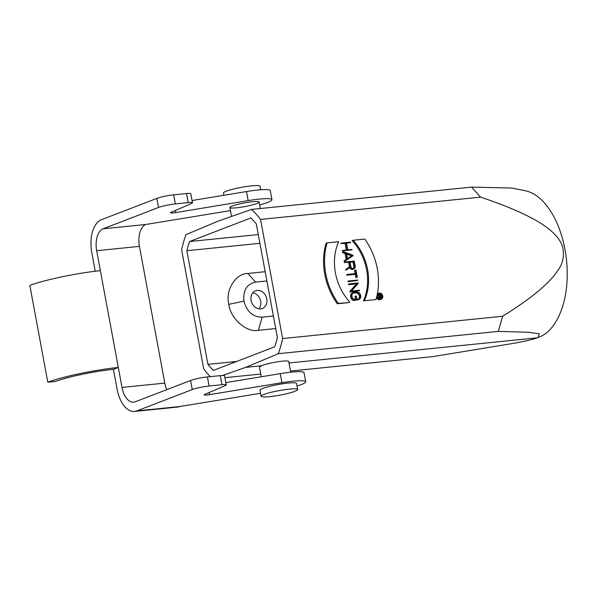 <?xml version="1.0" encoding="UTF-8"?>
<svg xmlns="http://www.w3.org/2000/svg" width="597" height="597" viewBox="0 0 597 597"><rect width="100%" height="100%" fill="white"/><g stroke="black" fill="none" stroke-linecap="round" stroke-linejoin="round"><path stroke-width="0.9" d="M266.889 280.956L255.673 282.097L247.785 273.463C235.569 273.404 225.144 290.396 228.838 304.351C230.36 318.529 246.576 332.813 258.322 330.328L275.71 328.566M255.673 282.097C246.83 283.993 242.927 290.343 243.972 301.149C246.942 311.806 253.009 317.149 262.173 317.179L258.322 330.328M244.069 301.134L228.838 304.351M260.65 189.771L260.001 186.249A18.604 2.306 169.5 0 0 246.606 186.495A18.604 2.306 169.5 0 0 226.256 191.212A18.604 2.306 169.5 0 0 223.42 193.032L223.838 195.279M480.578 197.122L471.593 187.115L511.771 188.055L525.188 190.719C531.8 192.07 538.076 195.973 544.001 202.428C554.106 213.868 561.098 229.509 564.978 249.345C566.754 258.971 567.478 268.613 567.15 278.277C566.359 306.701 555.188 330.701 539.986 336.723L538.091 337.521L539.307 333.798L528.726 332.275L498.331 331.387L502.659 316.253C518.375 306.448 530.927 297.507 540.292 289.441C547.785 282.985 553.456 276.918 557.307 271.225C562.896 264.001 564.65 255.815 562.561 246.658C560.225 239.382 554.068 232.33 544.091 225.502C538.539 221.703 531.696 217.868 523.562 214.01C512.084 208.554 497.756 202.928 480.578 197.129L260.546 219.427L282.627 338.559L502.659 316.253M262.173 317.179L273.389 316.044M259.911 243.315L186.868 250.718A88.043 48.402 84.2 0 1 189.562 241.531L250.815 217.957A88.043 48.402 84.2 0 1 256.329 223.987L277.389 337.626A88.043 48.402 84.2 0 1 274.702 346.812L213.442 370.386A88.043 48.402 84.2 0 1 207.935 364.357L236.688 361.439M189.562 241.531L258.292 234.569M207.935 364.357L186.868 250.718M265.172 271.702L247.785 273.463M251.068 300.433A9.455 7.813 -111 0 1 255.531 290.814A9.455 7.813 -111 0 1 266.21 296.836A9.455 7.813 -111 0 1 262.322 308.462A9.455 7.813 -111 0 1 251.068 300.433M258.949 308.828A9.455 7.813 69 0 0 260.098 299.187A9.455 7.813 69 0 0 252.785 292.806M210.323 376.64A96.721 53.17 84.2 0 1 203.711 368.924L181.63 249.792A96.721 53.17 84.2 0 1 185.958 234.658L218.562 220.972L251.561 209.413A96.721 53.17 84.2 0 1 260.546 219.427M288.97 362.983L537.367 337.812C533.815 339.163 526.39 340.924 515.099 343.096L432.735 356.633L290.47 371.05M260.755 374.058L224.89 377.692M380.61 297.216A0.813 0.672 69 0 0 380.617 296.858L379.998 295.284M381.296 294.873L381.595 296.485A0.813 0.672 -111 0 1 380.244 296.619L379.946 295.015L381.296 294.873L380.319 295.254M378.707 297.91L380.05 296.873A1.127 0.925 69 0 0 381.849 296.455L381.498 294.545L378.147 294.888L379.685 295.037L379.968 296.552L378.319 298.06M378.043 297.657L379.968 296.552M378.117 297.776L378.647 297.567M378.991 296.925L378.707 295.418L379.685 295.037M378.707 295.418L377.55 295.537M377.558 295.44L378.207 295.187M377.632 295.09L378.147 294.888M381.319 297.597L380.341 297.978A1.127 0.925 -111 0 1 379.207 297.522M380.573 299.097A2.948 2.433 -111 0 1 377.662 296.791A2.948 2.433 -111 0 1 378.983 293.478A2.948 2.433 -111 0 1 382.311 295.351A2.948 2.433 -111 0 1 381.095 298.978A2.948 2.433 -111 0 1 380.573 299.097A2.948 2.433 69 0 0 381.52 297.485M380.655 294.634A2.948 2.433 69 0 0 378.513 293.731M380.625 299.403A3.254 2.687 69 0 0 381.207 299.261A3.254 2.687 69 0 0 382.55 295.261A3.254 2.687 69 0 0 378.871 293.187A3.254 2.687 69 0 0 377.416 296.851A3.254 2.687 69 0 0 380.625 299.403M381.207 299.261L380.229 299.642A3.254 2.687 -111 0 1 379.647 299.776A3.254 2.687 -111 0 1 376.535 297.537M377.356 293.866A3.254 2.687 -111 0 1 377.894 293.567L378.871 293.187M353.148 268.598A2.381 1.97 69 0 0 353.82 266.441L352.984 261.934L350.051 262.225M353.961 261.553L354.797 266.068A2.381 1.97 -111 0 1 353.67 268.493A2.381 1.97 -111 0 1 350.835 266.471L349.999 261.956L353.961 261.553L352.984 261.934M346.715 269.225L346.812 269.732L350.529 266.859A2.851 2.351 69 0 0 353.834 268.926A2.851 2.351 69 0 0 355.185 266.031L354.26 261.061L345.372 261.964L345.454 262.419L349.611 261.993L350.424 266.366L345.738 269.605L349.446 266.747L348.633 262.374L349.611 261.993M349.446 266.747L350.424 266.366M348.633 262.374L345.454 262.419M344.476 262.792L344.394 262.337L345.372 261.964M353.834 268.926L352.857 269.307A2.851 2.351 -111 0 1 349.655 267.538M345.738 269.605L345.835 270.113L346.812 269.732M358.558 299.187L358.648 299.649A3.97 3.276 69 0 0 358.782 299.597A3.97 3.276 69 0 0 360.558 295.134A3.97 3.276 69 0 0 356.64 292.023L354.155 292.276A3.97 3.276 69 0 0 353.446 292.44A3.97 3.276 69 0 0 351.67 296.91A3.97 3.276 69 0 0 355.588 300.022L357.028 299.873L356.305 296L355.924 296.037L356.551 299.463L355.506 299.567A3.507 2.895 -111 0 1 352.051 296.821A3.507 2.895 -111 0 1 353.611 292.873A3.507 2.895 -111 0 1 354.237 292.731L356.722 292.478A3.507 2.895 -111 0 1 360.178 295.224A3.507 2.895 -111 0 1 358.61 299.164A3.507 2.895 -111 0 1 358.558 299.187L357.581 299.56L357.663 300.022A3.97 3.276 -111 0 0 357.804 299.978L358.782 299.597M357.693 299.522A3.507 2.895 69 0 0 359.193 295.567A3.507 2.895 69 0 0 355.745 292.851L353.26 293.105A3.507 2.895 69 0 0 353.148 293.12M355.528 299.567L354.939 296.418L355.924 296.037M357.028 299.873L354.611 300.395C350.17 301.104 349.111 292.851 353.178 292.649M358.648 299.649L357.663 300.022M350.864 291.582L359.558 290.702L359.476 290.246L351.379 291.067L358.215 283.463L358.125 282.956L349.424 283.836L349.514 284.291L357.603 283.471L350.767 291.075L350.864 291.582L349.887 291.963L349.79 291.455L356.625 283.851L348.529 284.672L348.447 284.217L349.424 283.836M349.79 291.455L350.767 291.075M357.603 283.471L356.625 283.851M349.514 284.291L348.529 284.672M359.558 290.702L349.887 291.963M348.969 281.374L357.663 280.493L357.581 280.038L348.887 280.918L348.969 281.374L347.991 281.754L347.909 281.299L348.887 280.918M347.991 281.754L357.663 280.493M347.752 274.814L356.252 273.948L356.887 277.374L357.275 277.329L355.924 270.038L355.536 270.075L356.17 273.501L347.67 274.359L347.752 274.814L346.775 275.187L346.693 274.732L347.67 274.359M355.14 273.605L354.558 270.456L355.536 270.075M356.887 277.374L357.275 277.329M355.909 277.747L355.275 274.329L356.252 273.948M355.275 274.329L346.775 275.187M352.536 255.523L347.529 258.867L346.491 253.307L352.536 255.523L351.558 255.904L346.641 254.091M347.484 258.62L351.558 255.904M347.178 259.098L345.096 260.486L345.193 260.979L353.073 255.725L352.984 255.225L343.476 251.733L343.566 252.225L346.073 253.15L347.178 259.098L346.2 259.479L345.096 253.524L342.588 252.606L342.499 252.113L343.476 251.733M345.096 253.524L346.073 253.15M343.566 252.225L342.588 252.606M345.193 260.979L344.208 261.352L344.118 260.859L346.2 259.479M345.096 260.486L344.118 260.859M351.902 249.412L347.752 249.837L346.484 243.001L350.64 242.576L350.551 242.121L341.857 243.001L341.939 243.457L346.096 243.039L347.364 249.874L343.208 250.3L343.297 250.747L351.991 249.867L351.902 249.412M343.297 250.747L351.991 249.867M342.312 251.128L342.23 250.673L343.208 250.3M346.335 249.979L345.118 243.412L346.096 243.039M345.118 243.412L341.939 243.457M340.962 243.837L340.88 243.382L341.857 243.001M346.536 243.27L350.64 242.576M349.887 302.209A50.379 41.618 -111 0 1 338.678 241.718L327.052 242.889A61.998 51.223 69 0 0 338.268 303.388L348.909 302.582M338.268 303.388L337.29 303.761A61.998 51.223 -111 0 1 326.074 243.27L327.052 242.889M348.909 302.589L337.283 303.761M375.983 299.567A62.006 51.223 69 0 0 364.774 239.069L353.148 240.248A50.379 41.618 -111 0 1 364.364 300.746L375.983 299.567L364.364 300.746M363.379 301.119A50.379 41.618 69 0 0 352.17 240.621L353.148 240.248M471.593 187.115L251.561 209.413M222.562 375.476L245.695 367.371L278.299 353.693L498.331 331.387M282.627 338.559A96.729 53.17 84.2 0 1 278.299 353.693M537.367 337.812L538.091 337.521M245.695 367.371L261.673 365.752L259.456 367.043M290.679 372.192L288.717 361.618C289.038 359.551 268.419 362.7 261.673 365.752M511.771 188.055L512.316 188.167M261.098 396.296L259.971 390.244A18.604 2.306 -10.5 0 1 262.807 388.423A18.604 2.306 -10.5 0 1 283.157 383.707A18.604 2.306 -10.5 0 1 296.552 383.468L297.672 389.513A18.604 2.306 -10.5 0 1 288.388 393.304A18.604 2.306 -10.5 0 1 269.605 396.669A18.604 2.306 -10.5 0 1 261.098 396.296A18.604 2.306 -10.5 0 1 278.963 390.639A18.604 2.306 -10.5 0 1 297.672 389.513M190.6 380.49A12.403 1.537 -10.5 0 1 207.428 376.938L220.293 375.632A9.298 1.149 -10.5 0 1 224.547 375.819L226.226 384.893A9.298 1.149 169.5 0 0 221.972 384.707L209.107 386.005A12.403 1.537 169.5 0 0 192.279 389.565L190.6 380.49L135.161 401.818A18.604 10.224 84.2 0 1 133.676 402.177A18.604 10.224 84.2 0 1 122.012 387.438L118.31 367.468C95.774 369.67 62.551 376.603 47.79 382.199L55.342 381.483C67.506 376.871 94.848 371.162 113.423 369.356L117.124 389.319A27.902 15.335 -95.8 0 0 134.609 411.43A27.902 15.335 -95.8 0 0 136.84 410.893L192.279 389.565M297.022 385.998A27.902 3.455 169.5 0 0 305.701 381.774A27.902 3.455 169.5 0 0 281.926 382.707L209.532 394.662A6.201 0.769 -10.5 0 1 204.249 394.871A6.201 0.769 -10.5 0 1 204.928 394.371L225.203 385.64A9.298 1.149 169.5 0 0 226.226 384.893M225.808 382.625L280.247 373.632A27.902 3.455 -10.5 0 1 304.015 372.7L305.701 381.774M136.84 410.893L179.615 406.557L260.538 393.311M173.675 194.846L186.54 193.54A9.298 1.149 -10.5 0 1 190.794 193.727L192.473 202.801A9.298 1.149 169.5 0 0 188.227 202.614L175.354 203.92A12.403 1.537 169.5 0 0 158.533 207.472L156.847 198.398A12.403 1.537 -10.5 0 1 173.675 194.846L175.354 203.92M259.68 204.928A27.902 3.455 169.5 0 0 271.948 199.682A27.902 3.455 169.5 0 0 248.18 200.614L175.779 212.569A6.201 0.769 -10.5 0 1 170.496 212.778A6.201 0.769 -10.5 0 1 171.175 212.278L191.458 203.555A9.298 1.149 169.5 0 0 192.473 202.801M192.055 200.532L246.494 191.54A27.902 3.455 -10.5 0 1 270.269 190.607L271.948 199.682M47.79 382.199L29.85 285.411C44.611 279.814 77.826 272.874 100.371 270.68L96.677 250.718A18.604 10.224 84.2 0 1 103.094 228.8L145.862 224.472L230.464 210.614M256.882 203.51A14.88 1.843 169.5 0 0 259.143 202.055A14.88 1.843 169.5 0 0 244.18 202.95A14.88 1.843 169.5 0 0 229.882 207.48A14.88 1.843 169.5 0 0 240.598 207.286A14.88 1.843 169.5 0 0 256.882 203.51M103.094 228.8L158.533 207.472M156.847 198.398L101.408 219.726A27.902 15.335 -95.8 0 0 91.781 252.598L95.236 271.254M145.862 224.472A18.604 10.224 -95.8 0 0 139.444 246.382L164.779 383.102A18.604 10.224 -95.8 0 0 166.772 389.654M100.371 270.68L118.31 367.468L113.423 369.356M179.615 406.557A27.902 15.335 84.2 0 1 177.376 407.094L134.609 411.43M381.595 296.485L380.617 296.858M354.797 266.068L353.82 266.441M356.722 292.478L355.745 292.851M354.237 292.731L353.26 293.105M355.588 300.022L354.611 300.395M209.107 386.005L207.428 376.938M220.293 375.632L221.972 384.707M209.532 394.662L209.137 392.557M281.926 382.707L280.247 373.632M186.54 193.54L188.227 202.614M175.391 210.465L175.779 212.569M248.18 200.614L246.494 191.54M139.444 246.382L96.677 250.718M122.012 387.438L164.779 383.102M352.469 292.821L353.446 292.44M261.262 376.767L259.464 367.088M229.882 207.48L231.539 216.427M259.143 202.055L260.344 208.525"/></g></svg>
